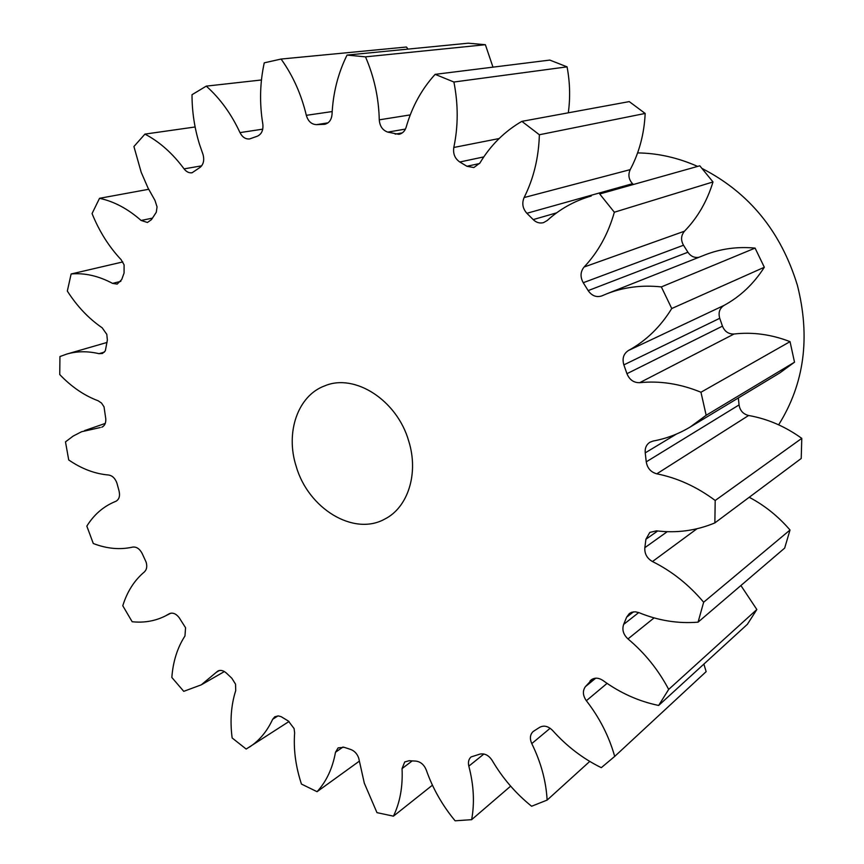 <?xml version="1.0" encoding="UTF-8"?>
<svg xmlns="http://www.w3.org/2000/svg" width="864" height="864" viewBox="0 0 864 864"><rect width="100%" height="100%" fill="white"/><g stroke="black" fill="none" stroke-linecap="round" stroke-linejoin="round"><path stroke-width="1.3" d="M296.201 466.398C308.189 508.464 353.624 536.458 384.707 519.102C407.938 507.6 418.921 473.472 408.748 441.18C397.235 400.324 354.812 373.075 324.864 385.808C297.734 395.582 285.196 432.529 296.201 466.398M778.637 424.818C804.319 383.8 810.562 337.262 797.364 285.206C780.905 231.541 749.153 192.64 702.108 168.502M697.41 166.32C677.765 157.648 657.828 153.176 637.61 152.906M261.446 79.974L206.258 86.13L192.013 94.705C192.013 111.542 194.486 128.012 199.444 144.126L203.094 154.721C204.466 160.121 203.515 164.3 200.232 167.27L192.078 172.768C189.054 173.178 186.386 171.871 184.064 168.869L201.658 165.834M195.124 126.976L144.936 134.104L133.92 146.524L141.178 172.238L148.046 188.05L154.958 200.383L157.054 206.885L156.287 212.274L151.459 219.64L147.431 222.48L141.113 220.46L152.485 218.128M141.113 220.46C127.915 208.829 114.048 201.442 99.522 198.31L92.059 213.559C99.263 231.368 108.95 246.748 121.133 259.697L124.092 264.848L124.07 273.046L121.705 279.558L117.191 284.105L112.579 283.392L120.83 281.362M112.579 283.392C98.518 275.897 84.704 272.765 71.129 273.974L67.327 291.06C77.123 306.364 88.733 318.611 102.168 327.791L106.812 334.368L107.363 340.081L105.322 350.881L102.46 353.462L99.004 353.678L104.425 352.091M99.004 353.678C87.685 351.022 76.972 351.14 66.863 354.046L59.94 356.551L59.746 374.555C71.442 386.834 84.24 395.582 98.14 400.777L101.498 403.034L104.026 406.825L105.786 418.856C105.991 423.176 104.63 425.974 101.693 427.248L102.967 426.589M100.267 427.529L81.572 431.73L73.127 436.104L65.48 441.871L68.72 459.95C81.659 468.839 94.943 473.861 108.594 475.016C112.363 475.621 115.128 478.289 116.888 483.008L119.07 490.99C120.204 496.12 119.113 499.565 115.798 501.347L115.862 501.325M115.733 501.368L114.998 501.66C103.324 506.531 93.938 514.685 86.832 526.111L93.29 543.499C106.812 548.748 119.934 549.947 132.646 547.106C136.48 546.631 139.644 548.759 142.16 553.478L146.146 562.172C147.334 566.428 146.75 569.668 144.407 571.903C134.352 580.349 127.148 591.635 122.785 605.761L132.16 621.734C144.05 622.998 155.099 621.086 165.294 615.989L170.748 613.224M169.798 613.505L169.441 613.667C172.811 612.349 176.051 613.667 179.15 617.63L185.566 627.739L184.961 635.98C177.39 647.676 173.016 661.5 171.839 677.462L183.751 691.34L201.258 684.85L224.392 671.555M219.456 670.486L216.4 672.235L217.782 671.09C220.536 669.74 223.452 670.432 226.508 673.186L231.833 678.24L235.548 684.169L235.721 690.617C231.109 705.067 229.921 720.846 232.146 737.964L246.175 749.056L289.019 721.483M277.992 715.9L272.646 719.302L274.806 716.753L278.338 715.91L281.178 716.688L288.36 721.04L294.095 728.557L294.635 732.92C293.458 748.732 295.477 764.996 300.704 781.726L301.46 784.069L317.066 791.694L359.316 761.173M343.03 746.993L335.491 752.263L338.105 747.878L344.131 747.295L350.654 749.455C354.488 750.881 357.178 753.775 358.722 758.128L364.316 783.184L376.963 812.635L393.444 816.167L432.432 785.182M144.936 134.104C159.602 141.826 172.649 153.414 184.064 168.869M169.096 613.861L165.294 615.989M216.4 672.235L201.258 684.85M272.646 719.302C267.084 731.365 259.351 740.621 249.458 747.079M335.491 752.263C332.575 768.323 326.43 781.466 317.066 791.694M412.182 760.914L402.052 768.593C402.905 786.553 400.032 802.418 393.444 816.167M402.052 768.593L404.719 761.951L409.104 760.73L415.757 761.087C420.552 761.681 424.051 764.64 426.254 769.964C432.67 788.357 442.292 805.302 455.112 820.8L471.636 819.677L510.646 786.154M483.916 754.013L468.828 766.152C473.785 785.074 474.725 802.915 471.636 819.677M468.828 766.152C467.899 762.167 468.655 759.089 471.107 756.918L480.114 754.056C484.801 753.257 488.819 755.374 492.145 760.385C502.524 778.118 515.668 793.4 531.587 806.242L547.128 800.086L589.756 761.422M550.152 728.266L531.77 743.591C540.961 762.296 546.08 781.132 547.128 800.086M531.77 743.591C529.567 738.569 530.032 734.54 533.153 731.516L539.654 727.337C543.931 725.08 548.251 726.127 552.614 730.469C566.708 746.258 582.941 758.657 601.301 767.675L614.693 756.41L706.147 671.63L703.868 664.103M607.079 683.381L586.354 700.715C599.616 717.833 609.066 736.398 614.693 756.41M586.354 700.715C582.779 695.531 582.466 690.844 585.392 686.653L595.717 678.186M592.456 679.061L585.392 686.653M589.961 681.102L591.095 679.946C594.637 677.419 598.622 677.614 603.05 680.54C620.298 693.058 638.831 701.363 658.649 705.456L668.682 689.418L756.842 609.52L740.902 585.522M654.102 617.89L627.977 638.928C644.771 652.99 658.336 669.827 668.682 689.418M627.977 638.928C623.322 634.532 621.875 629.694 623.646 624.402L638.734 612.565M633.474 611.863L626.638 617.177L623.646 624.402M626.638 617.177L629.316 613.57L631.724 612.263L635.256 611.788L638.95 612.652C658.4 620.633 678.11 623.797 698.069 622.156L703.652 602.219L790.02 530.01C778.237 516.326 764.629 505.408 749.218 497.275M696.978 528.757L652.471 561.546C671.825 571.158 688.889 584.723 703.652 602.219M652.471 561.546C646.985 558.349 644.447 553.738 644.836 547.679L667.267 531.673M657.666 530.982L645.916 539.266L644.836 547.679M645.916 539.266L649.825 532.408L656.467 530.842C676.836 533.293 696.298 530.647 714.863 522.904L715.198 500.483L801.781 438.361C785.171 426.416 767.437 418.792 748.602 415.498L656.802 473.828C677.387 477.911 696.859 486.788 715.198 500.483M656.802 473.828C650.851 472.198 647.341 468.202 646.25 461.851L739.055 404.924C739.984 410.605 743.159 414.126 748.602 415.498M676.512 434.03L645.224 452.866L646.25 461.851M645.224 452.866C644.803 448.124 646.38 444.571 649.955 442.217L653.119 441.04C666.263 438.653 678.64 433.966 690.228 427L779.803 372.924L794.513 362.189L790.042 341.647C771.304 334.411 752.641 331.862 734.044 334.012L639.695 382.687C659.934 380.614 680.357 383.8 700.963 392.234L790.042 341.647M700.963 392.234L706.169 415.282L690.228 427M639.695 382.687C633.733 382.806 629.489 379.804 626.951 373.691L722.466 326.138C724.712 331.582 728.579 334.206 734.044 334.012M623.862 364.878C622.015 358.538 623.527 353.754 628.409 350.525C646.002 340.891 660.452 326.884 671.749 308.524L764.327 267.257C753.786 283.792 740.372 296.503 724.097 305.37C719.582 308.329 718.124 312.638 719.734 318.287L623.862 364.878L626.951 373.691M671.749 308.524L661.349 286.913L755.082 248.098C737.284 246.445 720.468 248.767 704.624 255.031L606.388 293.965C623.549 287.172 641.866 284.828 661.349 286.913M583.243 282.722C580.068 276.944 580.349 271.706 584.107 267.019C598.147 252.104 608.234 233.842 614.347 212.22L712.994 181.948C707.108 201.28 697.615 217.696 684.504 231.185C680.983 235.418 680.648 240.106 683.5 245.236L583.243 282.722L588.168 290.606C591.808 295.812 596.322 297.594 601.722 295.942L606.388 293.965M614.347 212.22L599.702 193.979L699.797 165.802L599.702 193.979M526.878 213.289C522.644 208.537 521.726 203.299 524.113 197.554C533.606 178.643 538.693 157.712 539.374 134.752L645.17 113.443C644.22 133.92 639.23 152.647 630.202 169.636C627.923 174.787 628.7 179.474 632.534 183.686L526.878 213.289L533.196 219.596C536.296 222.588 539.73 223.603 543.499 222.642L547.182 220.547C559.904 208.991 574.592 200.815 591.246 196.009M539.374 134.752L521.867 121.36L629.24 101.606L645.17 113.443M483.797 156.902L459.799 162L466.938 166.277L473.872 167.551L479.909 163.015C490.525 145.303 504.511 131.414 521.867 121.36M459.799 162C454.896 158.62 452.898 153.781 453.805 147.474L499.122 138.542M405.443 129.082L387.774 132.116L398.909 134.341C402.484 133.564 404.903 131.155 406.188 127.105C411.988 106.78 421.643 89.197 435.143 74.347L453.902 82.026C458.309 104.393 458.287 126.209 453.805 147.474M387.774 132.116C382.612 130.302 379.782 126.209 379.264 119.837L410.249 114.901M327.964 122.872L316.505 124.643L324.583 124.308C329.011 123.25 331.495 119.934 332.035 114.329C333.029 93.031 338.029 73.289 347.047 55.08L365.494 56.851C374.177 76.939 378.767 97.934 379.264 119.837M316.505 124.643C311.494 124.416 308.102 121.316 306.32 115.333L332.186 111.564M206.258 86.13C220.082 98.442 231.325 113.94 239.987 132.613C242.33 137.182 245.527 139.288 249.588 138.942L257.267 136.231C261.619 134.212 263.466 130.14 262.818 124.038C259.405 103.259 259.88 82.858 264.254 62.834L281.092 59.054C292.939 75.632 301.352 94.392 306.32 115.333M281.092 59.054L406.458 47.012L407.97 49.108M365.494 56.851L485.374 44.712L468.212 43.2L347.047 55.08M485.374 44.712L492.977 67.154M453.902 82.026L567.054 66.852L549.806 60.08L435.143 74.347M567.054 66.852C569.981 82.274 570.402 97.6 568.307 112.817M632.534 183.686L633.118 184.237M712.994 181.948L699.797 165.802M683.5 245.236L687.917 252.234C690.746 256.36 694.429 258.034 698.965 257.278M764.327 267.257L755.082 248.098M719.734 318.287L722.466 326.138M738.353 397.948L739.055 404.924M714.863 522.904L801.22 458.482L801.781 438.361M698.069 622.156L784.663 548.1L790.02 530.01M658.649 705.456L747.403 624.283L756.842 609.52M99.522 198.31L148.673 189.292M71.129 273.974L122.807 261.932M706.169 415.282L794.513 362.189M239.987 132.613L262.753 129.157M323.568 124.394L325.555 124.081M395.15 134.125L402.343 132.872M466.938 166.277L479.596 163.512M524.113 197.554L630.202 169.636M533.196 219.596L556.643 212.836M584.107 267.019L684.504 231.185M588.168 290.606L687.917 252.234M628.409 350.525L724.097 305.37M114.998 501.66L116.003 501.25M84.542 430.607L105.257 423.425M66.863 354.046L107.05 342.446"/></g></svg>
